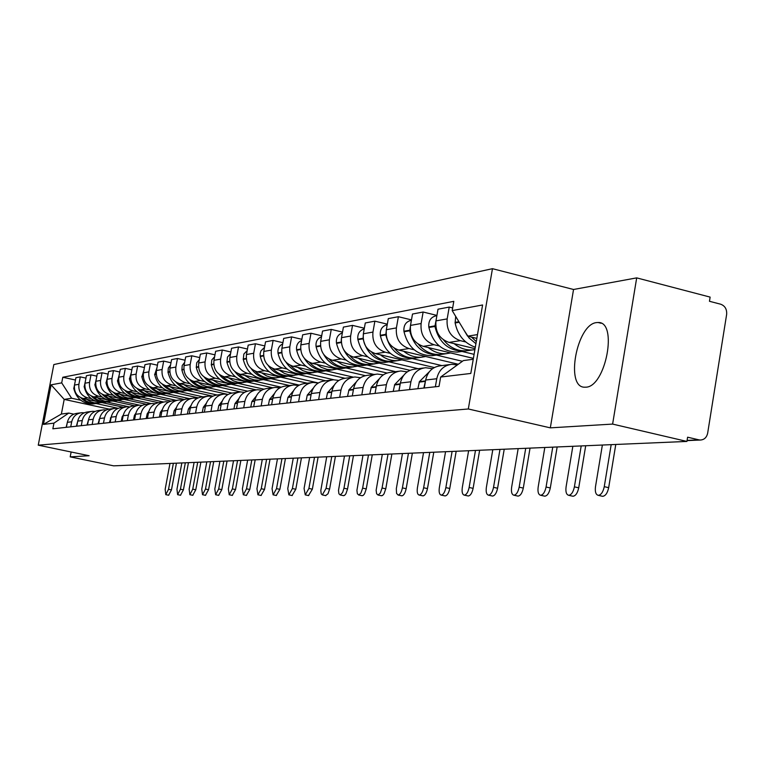 <?xml version="1.0" encoding="UTF-8"?>
<svg xmlns="http://www.w3.org/2000/svg" width="765" height="765" viewBox="0 0 765 765"><rect width="100%" height="100%" fill="white"/><g stroke="black" fill="none" stroke-linecap="round" stroke-linejoin="round"><path stroke-width="1.15" d="M585.818 387.186C605.746 387.061 618.177 321.377 598.106 322.505L596.566 322.591C576.705 324.14 564.952 387.654 584.661 387.205L585.818 387.186M612.612 424.087L636.69 277.877L573.54 289.486L492.459 268.687L53.837 364.561L38.25 445.173L468.314 408.979L550.322 427.855L612.612 424.087L686.922 441.434L113.66 465.847L70.198 456.868L89.123 455.73L38.25 445.173M636.69 277.877L710.13 297.107L709.461 301.286L720.726 304.221C725.038 305.876 727.008 309.28 726.635 314.453L707.663 433.143C706.659 437.542 704.183 439.837 700.233 440.038L687.056 440.602M71.135 452L70.198 456.868M687.094 440.382L698.99 439.865L687.601 437.197L686.922 441.434M698.99 439.865L700.233 440.038M465.78 341.984L460.329 340.664C450.671 337.202 446.282 329.945 447.171 318.9L449.227 307.09L438.01 309.203L435.974 320.879C435.094 331.809 439.445 338.981 449.007 342.404L475.065 348.687M449.571 364.599L440.64 365.766C432.665 366.741 427.673 371.494 425.656 380.042L436.767 378.732C438.794 370.088 443.834 365.278 451.886 364.303L457.336 364.972M436.767 378.732L435.361 386.774M452.66 307.941L449.227 307.09M425.656 380.042L424.269 387.989M439.311 345.99L433.975 344.709C424.537 341.343 420.243 334.286 421.113 323.519L423.131 312.024L412.507 314.032L410.509 325.402C409.638 336.045 413.884 343.036 423.246 346.354L473.392 358.364M474.09 354.348L461.993 351.441M409.543 389.605L410.91 381.783C412.899 373.368 417.833 368.682 425.703 367.726L432.474 368.711M436.93 315.409L423.131 312.024M423.447 368.022L415.041 369.113C407.248 370.069 402.361 374.707 400.382 383.026L399.024 390.762M414.2 349.787L408.988 348.544C399.741 345.273 395.553 338.398 396.404 327.908L398.383 316.71L388.295 318.613L386.335 329.696C385.484 340.071 389.634 346.87 398.795 350.102L458.321 364.255M462.423 361.29L436.404 355.084M385.053 392.302L386.392 384.671C388.352 376.476 393.181 371.905 400.879 370.968L407.229 371.867M411.474 319.894L398.383 316.71M398.67 371.255L390.762 372.297C383.122 373.224 378.34 377.747 376.399 385.856L375.07 393.401M390.351 353.392L385.244 352.187C376.198 349.003 372.096 342.299 372.947 332.077L374.879 321.157L365.288 322.964L363.365 333.779C362.524 343.896 366.588 350.523 375.558 353.669L434.319 367.544M441.912 365.603L412.096 358.546M361.797 394.855L363.117 387.425C365.029 379.43 369.763 374.974 377.308 374.056L383.265 374.86M387.31 324.159L374.879 321.157M375.137 374.334L367.678 375.309C360.21 376.217 355.515 380.635 353.621 388.543L352.311 395.897M367.669 356.825L362.677 355.649C353.812 352.55 349.796 346.01 350.628 336.036L352.531 325.383L343.409 327.104L341.515 337.661C340.693 347.53 344.671 353.994 353.449 357.064L409.964 370.317M418.187 368.701L388.974 361.835M339.689 397.284L340.989 390.035C342.863 382.232 347.492 377.881 354.884 376.982L360.497 377.719M364.36 328.223L352.531 325.383M352.761 377.26L345.723 378.187C338.407 379.077 333.808 383.38 331.943 391.097L330.662 398.278M346.067 360.086L341.18 358.948C332.498 355.926 328.568 349.548 329.38 339.813L331.255 329.409L322.553 331.054L320.698 341.353C319.885 350.992 323.786 357.303 332.393 360.286L386.966 373.014M395.591 371.666L366.951 364.972M318.642 399.598L319.913 392.522C321.759 384.91 326.301 380.654 333.54 379.775L338.828 380.444M342.51 332.096L331.255 329.409M331.465 380.052L324.809 380.922C317.638 381.792 313.134 386 311.307 393.535L310.045 400.544M325.479 363.203L320.688 362.084C312.177 359.139 308.333 352.914 309.137 343.409L310.973 333.244L302.672 334.812L300.846 344.881C300.052 354.291 303.868 360.458 312.302 363.375L365.268 375.653M374.028 374.477L345.952 367.955M298.589 401.797L299.832 394.883C301.639 387.453 306.096 383.303 313.191 382.433L318.183 383.045M321.702 335.787L310.973 333.244M311.154 382.701L304.872 383.523C297.834 384.384 293.416 388.496 291.618 395.859L290.384 402.706M305.828 366.167L301.133 365.087C292.794 362.218 289.017 356.136 289.811 346.841L291.618 336.906L283.691 338.407L281.903 348.247C281.109 357.446 284.857 363.471 293.129 366.311L344.91 378.254M353.353 377.155L325.909 370.805M279.445 403.901L280.678 397.15C282.448 389.882 286.818 385.828 293.779 384.977L298.493 385.522M301.859 339.316L291.618 336.906M291.781 385.235L285.823 386.019C278.929 386.861 274.597 390.877 272.828 398.077L271.613 404.762M287.047 369.007L282.448 367.955C274.272 365.144 270.571 359.206 271.346 350.121L273.124 340.406L265.541 341.84L263.782 351.46C263.007 360.458 266.679 366.349 274.798 369.122L325.718 380.798M333.856 379.765L306.755 373.54M261.171 405.909L262.376 399.311C264.116 392.206 268.4 388.238 275.228 387.406L279.703 387.903M282.907 342.701L273.124 340.406M273.268 387.654L267.626 388.4C260.855 389.222 256.61 393.153 254.879 400.191L253.674 406.731M269.098 371.723L264.585 370.69C256.552 367.955 252.928 362.141 253.693 353.248L255.443 343.753L248.185 345.12L246.454 354.539C245.689 363.346 249.294 369.103 257.26 371.819L307.243 383.217M318.297 382.969L288.434 376.141M243.691 407.831L244.876 401.367C246.588 394.424 250.796 390.542 257.489 389.72L261.726 390.169M264.795 345.933L255.443 343.753M255.567 389.978L250.212 390.676C243.576 391.489 239.397 395.333 237.695 402.218L236.519 408.615M251.905 374.324L247.478 373.32C239.598 370.643 236.041 364.953 236.796 356.251L238.508 346.956L231.566 348.266L229.863 357.484C229.108 366.1 232.646 371.742 240.459 374.391L289.533 385.531M299.258 385.091L270.896 378.637M226.956 409.667L228.123 403.346C229.806 396.547 233.937 392.741 240.506 391.948L244.532 392.349M247.468 349.031L238.508 346.956M238.623 392.187L233.545 392.856C227.023 393.65 222.921 397.418 221.257 404.159L220.1 410.423M235.438 376.81L231.097 375.825C223.351 373.215 219.861 367.649 220.607 359.129L222.29 350.026L215.634 351.278L213.961 360.305C213.215 368.749 216.686 374.267 224.365 376.858L272.56 387.75M281.128 387.157L254.085 381.037M210.93 411.427L212.077 405.24C213.731 398.584 217.786 394.855 224.241 394.071L228.066 394.444M230.877 351.996L222.29 350.026M222.395 394.31L217.566 394.941C211.159 395.725 207.133 399.416 205.489 406.014L204.351 412.153M219.641 379.201L215.376 378.245C207.774 375.682 204.341 370.231 205.077 361.883L206.741 352.961L200.344 354.176L198.699 363.021C197.972 371.293 201.377 376.696 208.922 379.23L256.189 389.863M263.868 389.165L237.972 383.332M195.563 413.119L196.691 407.057C198.317 400.535 202.304 396.882 208.644 396.107L212.288 396.452M214.975 354.855L206.741 352.961M206.827 396.347L202.237 396.949C195.945 397.714 191.986 401.338 190.37 407.802L189.251 413.817M204.475 381.496L200.287 380.559C192.828 378.044 189.452 372.708 190.179 364.532L191.814 355.792L185.675 356.949L184.059 365.622C183.332 373.722 186.679 379.019 194.09 381.505L240.659 391.938M247.449 391.135L222.51 385.541M180.817 414.735L181.927 408.797C183.523 402.409 187.444 398.833 193.669 398.068L197.141 398.374M199.713 357.59L191.814 355.792M191.881 398.307L187.511 398.871C181.334 399.626 177.442 403.174 175.854 409.514L174.755 415.405M189.911 383.695L185.799 382.777C178.465 380.32 175.147 375.089 175.864 367.076L177.47 358.498L171.57 359.617L169.973 368.118C169.266 376.064 172.555 381.257 179.832 383.695L227.291 394.271M231.843 393.067L207.65 387.664M166.655 416.294L167.745 410.47C169.314 404.207 173.167 400.697 179.287 399.952L182.596 400.229M185.063 360.229L177.47 358.498M177.528 400.181L173.368 400.726C167.296 401.462 163.471 404.943 161.912 411.159L160.832 416.935M175.912 385.818L171.867 384.91C164.657 382.51 161.396 377.375 162.104 369.514L163.681 361.109L158.011 362.18L156.442 370.528C155.744 378.321 158.967 383.408 166.129 385.79L212.833 396.165M217.097 394.979L193.363 389.701M153.038 417.795L154.109 412.077C155.658 405.938 159.445 402.495 165.46 401.759L168.625 402.007M170.978 362.763L163.681 361.109M163.729 401.988L159.77 402.505C153.794 403.232 150.036 406.645 148.506 412.746L147.435 418.407M162.438 387.855L158.46 386.966C151.365 384.613 148.171 379.583 148.869 371.867L150.418 363.624L144.958 364.656L143.418 372.832C142.72 380.492 145.895 385.484 152.943 387.817L169.524 391.489M203.021 396.844L179.612 391.661M139.938 419.23L140.999 413.626C142.519 407.602 146.239 404.216 152.159 403.499L155.18 403.719M157.447 365.201L150.418 363.624M150.456 403.719L146.679 404.216C140.808 404.934 137.107 408.281 135.596 414.267L134.544 419.822M171.551 391.938L198.269 397.848M149.462 389.815L145.551 388.955C138.58 386.641 135.434 381.697 136.122 374.133L137.652 366.033L132.393 367.028L130.872 375.06C130.184 382.577 133.311 387.473 140.234 389.768L155.859 393.21M189.385 398.632L166.368 393.545M127.334 420.616L128.367 415.118C129.868 409.199 133.531 405.88 139.354 405.173L142.242 405.374M144.413 367.554L137.652 366.033M137.681 405.393L134.076 405.861C128.291 406.569 124.657 409.858 123.165 415.73L122.132 421.19M159.015 393.908L184.336 399.493M136.964 391.699L133.12 390.858C126.254 388.591 123.165 383.743 123.834 376.313L125.345 368.367L120.277 369.323L118.776 377.212C118.106 384.585 121.176 389.395 127.994 391.642L142.864 394.912M176.246 400.344L153.602 395.362M115.18 421.955L116.204 416.552C117.686 410.738 121.281 407.487 127.009 406.789L129.782 406.97M131.857 369.82L125.345 368.367M125.364 406.999L121.922 407.449C116.232 408.147 112.656 411.379 111.193 417.145L110.179 422.5M146.765 395.773L171.016 401.099M124.905 393.526L121.128 392.694C114.377 390.475 111.327 385.713 111.996 378.417L113.478 370.604L108.592 371.532L107.119 379.287C106.45 386.526 109.472 391.25 116.184 393.459L130.423 396.576M163.576 402.007L141.296 397.121M103.466 423.236L104.48 417.939C105.933 412.23 109.481 409.036 115.113 408.338L117.762 408.51M119.761 372.01L113.478 370.604M113.497 408.558L110.208 408.988C104.614 409.667 101.085 412.842 99.641 418.503L98.637 423.772M134.869 397.551L158.307 402.677M113.277 395.285L109.558 394.472C102.912 392.292 99.919 387.616 100.578 380.444L102.041 372.775L97.318 373.664L95.864 381.286C95.204 388.4 98.178 393.038 104.786 395.199L118.451 398.183M151.26 403.585L129.419 398.814M92.173 424.479L93.167 419.268C94.602 413.664 98.092 410.518 103.638 409.839L106.172 409.992M108.095 374.114L102.041 372.775M102.041 410.05L98.905 410.461C93.387 411.14 89.926 414.257 88.501 419.822L87.516 424.996M123.356 399.253L146.23 404.245M102.051 396.978L98.389 396.184C91.848 394.042 88.903 389.452 89.543 382.404L90.987 374.86L86.426 375.73L84.992 383.208C84.351 390.207 87.277 394.769 93.779 396.892L106.928 399.751M139.603 405.163L117.953 400.449M81.272 425.675L82.247 420.559C83.662 415.051 87.095 411.962 92.555 411.293L94.994 411.427M96.839 376.16L90.987 374.86M90.987 411.494L87.985 411.895C82.553 412.555 79.139 415.625 77.743 421.094L76.768 426.172M112.197 400.898L134.669 405.785M91.207 398.622L87.602 397.838C81.157 395.734 78.26 391.221 78.9 384.298L80.315 376.887L75.907 377.719L74.501 385.072C73.861 391.948 76.739 396.433 83.146 398.527L95.826 401.271M129.237 406.884L106.871 402.027M70.734 426.832L71.7 421.802C73.086 416.389 76.471 413.349 81.855 412.689L84.188 412.813M85.967 378.13L80.315 376.887M80.306 412.89L77.437 413.272C72.092 413.922 68.726 416.944 67.349 422.318L66.383 427.31M101.391 402.476L123.423 407.257M477.484 334.601L467.606 336.151L476.834 338.388M467.606 336.151L452.201 310.6L482.591 304.977L470.8 373.444L440.659 377.04L463.389 360.583L473.239 359.273M109.127 409.103L64.193 399.397L61.372 414.047L68.754 413.071L53.942 423.15L52.852 428.802L439.034 386.373L440.659 377.04M53.942 423.15L43.462 424.403L51.102 384.833L61.707 382.873L71.604 398.23L64.193 399.397L51.102 384.833M452.201 310.6L453.808 301.343L62.787 377.25L61.707 382.873M492.459 268.687L468.314 408.979M573.54 289.486L550.322 427.855M118.192 408.319L96.161 403.547M80.727 400.21L71.604 398.23M68.754 413.071L73.775 414.142M75.467 380.033L62.787 377.25M61.372 414.047L43.462 424.403M602.371 445.039L595.486 486.731C594.883 491.79 595.811 494.668 598.259 495.347C601.07 494.993 603.069 492.105 604.264 486.674L608.672 487.659C607.486 493.081 605.478 495.969 602.657 496.313L602.103 496.198M476.279 341.601L471.517 337.097M455.691 316.404L455.127 322.964C457.738 335.261 464.47 343.351 475.314 347.233M464.097 330.317L469.098 338.006L475.926 343.695M611.178 444.656L604.264 486.674M608.672 487.659L615.777 444.465M572.842 446.291L566.081 486.903C565.478 491.838 566.349 494.639 568.663 495.299C571.331 494.955 573.243 492.144 574.4 486.856L578.723 487.812C577.565 493.09 575.653 495.902 572.975 496.246L572.469 496.131M425.541 380.693L423.839 388.037M429.366 371.704L419.43 381.63L417.872 388.697M469.72 350.341L466.258 350.829C457.231 351.183 449.667 347.549 443.557 339.918M454.123 343.638C459.65 348.209 465.78 350.303 472.531 349.94L474.893 349.662M436.433 318.259L434.912 326.445C438.986 342.596 448.529 350.848 463.533 351.221L466.985 350.733M436.892 315.639L436.318 315.744C430.867 317.026 428.362 320.755 428.802 326.932L428.897 327.477C432.952 343.523 442.438 351.737 457.374 352.101L460.807 351.604M581.199 445.938L574.4 486.856M578.723 487.812L585.703 445.746M544.814 447.487L538.168 487.076C537.566 491.885 538.378 494.611 540.578 495.261C543.112 494.917 544.938 492.172 546.067 487.028L550.303 487.955C549.174 493.1 547.338 495.835 544.795 496.179L544.336 496.074M400.162 384.25L398.861 390.781M403.719 375.28L394.73 384.527L393.2 391.403M443.7 354.042L440.315 354.53C431.632 354.884 424.307 351.451 418.35 344.231M428.257 347.559C433.659 351.996 439.655 354.042 446.263 353.679L450.728 352.933M410.862 323.346L409.724 330.776C413.702 346.507 423.035 354.549 437.723 354.893L441.109 354.415M411.407 320.296L411.293 320.315C405.957 321.577 403.499 325.211 403.93 331.226L404.016 331.761C407.974 347.396 417.26 355.381 431.881 355.725L435.247 355.247M450.681 352.952L473.392 358.383M552.751 447.152L546.067 487.028M550.303 487.955L557.159 446.961M518.163 448.625L511.632 487.238C511.039 491.933 511.785 494.592 513.879 495.213C516.289 494.879 518.048 492.201 519.148 487.19L523.298 488.089C522.199 493.1 520.439 495.777 518.02 496.112L517.589 496.016M376.084 387.664L375.118 393.105M379.383 378.694L371.274 387.272L369.772 393.975M418.991 357.561L415.672 358.03C407.305 358.383 400.21 355.132 394.396 348.285M403.71 351.269C408.988 355.601 414.859 357.58 421.324 357.226L425.703 356.5M386.583 328.281L385.809 334.888C389.701 350.217 398.833 358.049 413.215 358.383L416.533 357.915M387.214 324.704C382.175 326.062 379.861 329.6 380.301 335.3L380.387 335.825C384.26 351.059 393.344 358.842 407.659 359.177L410.958 358.709M525.718 448.3L519.148 487.19M523.298 488.089L530.04 448.118M492.794 449.705L486.368 487.382C485.785 491.972 486.483 494.573 488.481 495.175C490.776 494.84 492.459 492.23 493.53 487.343L497.594 488.223C496.523 493.109 494.84 495.72 492.536 496.045L492.144 495.959M353.162 391.125L352.531 394.654M356.27 381.945L348.974 389.882L347.501 396.423M395.505 360.908L392.254 361.367C384.164 361.721 377.279 358.632 371.599 352.101M380.377 354.807C385.55 359.024 391.298 360.956 397.628 360.602L401.912 359.894M363.471 333.186L363.079 338.799C366.875 353.755 375.825 361.386 389.911 361.702L393.153 361.233M364.236 328.902C359.521 330.384 357.389 333.817 357.829 339.182L357.915 339.689C361.702 354.549 370.604 362.141 384.623 362.457L387.855 361.988M499.985 449.399L493.53 487.343M497.594 488.223L504.221 449.218M468.62 450.728L462.299 487.534C461.716 492.01 462.376 494.544 464.269 495.137C466.459 494.812 468.084 492.258 469.127 487.487L473.114 488.347C472.072 493.119 470.446 495.663 468.247 495.988L467.884 495.911M334.286 385.063L327.487 392.789L326.301 398.756M373.138 364.083L369.954 364.542C362.113 364.886 355.429 361.941 349.882 355.706M358.173 358.163L362.581 361.128L368.692 363.356L373.798 363.863L379.268 363.117M341.353 338.742L341.247 341.267M342.366 332.918C337.967 334.506 335.988 337.824 336.437 342.873L336.524 343.37C340.224 357.877 348.945 365.278 362.686 365.574L365.852 365.125M343.561 349.481C348.869 359.904 356.92 365.029 367.726 364.857L370.901 364.408M475.476 450.442L469.127 487.487M473.114 488.347L479.636 450.26M445.555 451.713L439.34 487.668C438.756 492.048 439.378 494.525 441.185 495.098C443.279 494.773 444.838 492.287 445.852 487.63L449.763 488.472C448.749 493.129 447.19 495.615 445.087 495.93L444.752 495.863M313.354 388.027L307.253 395.151L306.086 400.975M351.824 367.124L348.697 367.563C341.104 367.908 334.592 365.096 329.17 359.11M337.021 361.367L342.5 364.829L347.329 366.425L352.33 366.923L357.695 366.186M321.53 336.763C317.418 338.426 315.591 341.639 316.05 346.392L316.127 346.88C319.751 361.042 328.3 368.271 341.773 368.548L344.872 368.108M323.566 354.243C328.921 363.557 336.59 368.099 346.574 367.869L349.691 367.42M452.096 451.436L445.852 487.63M449.763 488.472L456.179 451.264M423.523 452.651L417.413 487.802C416.839 492.086 417.413 494.506 419.144 495.06C421.142 494.745 422.634 492.316 423.638 487.764L427.472 488.586C426.478 493.129 424.977 495.567 422.969 495.873L422.663 495.816M293.406 390.867L287.946 397.398L286.799 403.098M331.484 370.021L328.424 370.451C321.042 370.796 314.702 368.089 309.404 362.352M316.844 364.427L321.08 367.238L326.951 369.361L331.857 369.839L337.116 369.122M301.659 340.435C297.824 342.156 296.132 345.264 296.581 349.758L296.667 350.227C300.215 364.073 308.591 371.121 321.807 371.398L324.848 370.958M304.336 358.355C309.653 366.875 317.016 371.006 326.397 370.738L329.447 370.308M429.777 452.383L423.638 487.764M427.472 488.586L433.784 452.211M402.457 453.549L396.327 488.701L396.557 493.387L398.068 495.031C399.98 494.716 401.424 492.335 402.4 487.888L406.167 488.692C405.192 493.138 403.748 495.519 401.826 495.825L401.539 495.768M274.377 393.583L269.51 399.55L268.381 405.115M312.053 372.784L309.05 373.205C301.869 373.55 295.692 370.949 290.509 365.421M297.585 367.343L302.844 370.633L307.492 372.153L312.302 372.622L317.456 371.924M282.677 343.963C279.11 345.723 277.542 348.725 277.991 352.961L278.068 353.43C281.549 366.961 289.763 373.856 302.73 374.114L305.713 373.683M285.88 362.055C291.14 369.954 298.216 373.769 307.109 373.483L310.112 373.062M408.443 453.291L402.4 487.888M406.167 488.692L412.373 453.129M382.299 454.41L376.141 490.289L376.638 493.846L378.235 494.974L380.329 493.043L382.079 488.013L385.78 488.797L384.03 493.817L382.624 495.452L381.324 495.72M256.199 396.174L251.876 401.606L250.757 407.057M293.483 375.424L290.528 375.845C283.538 376.179 277.513 373.683 272.436 368.348M279.168 370.126L284.331 373.349L288.893 374.831L293.607 375.29L298.666 374.601M264.537 347.339L260.951 350.848L260.129 353.746L260.291 356.49C263.695 369.724 271.757 376.457 284.475 376.705L287.411 376.294M268.18 365.469C273.354 372.851 280.191 376.399 288.673 376.112L291.618 375.692M388.027 454.161L382.079 488.013M385.78 488.797L391.89 453.999M362.993 455.232L356.92 490.365L357.379 493.846L358.909 494.945L360.917 493.052L362.629 488.127L366.263 488.902L364.551 493.817L363.203 495.404L361.969 495.672M238.823 398.651L234.989 403.576L233.899 408.912M275.696 377.958L272.799 378.369C265.991 378.704 260.1 376.294 255.137 371.14M261.553 372.794L266.622 375.94L271.097 377.394L275.725 377.834L280.688 377.164M247.181 350.59L243.853 354.032L243.27 359.416C246.607 372.364 254.516 378.962 267.004 379.191L269.882 378.78M251.188 368.644C256.275 375.596 262.892 378.924 271.03 378.618L273.918 378.206M368.481 454.993L362.629 488.127M366.263 488.902L372.268 454.831M344.48 456.017L338.493 490.432L338.924 493.836L340.387 494.917L342.624 492.488L343.973 488.242L347.549 488.998L345.895 493.808L344.585 495.366L343.409 495.634M222.204 401.023L218.819 405.46L217.748 410.681M258.666 380.377L255.826 380.788C249.17 381.113 243.413 378.79 238.556 373.798M244.676 375.347L249.658 378.426L254.047 379.851L258.589 380.282L263.466 379.612M230.561 353.698L227.473 357.083L226.956 362.218C230.236 374.898 238.001 381.353 250.27 381.572L253.091 381.171M234.884 371.618C239.885 378.197 246.292 381.333 254.123 381.027L256.954 380.626M349.739 455.797L343.973 488.242M347.549 488.998L353.468 455.634M326.712 456.772L320.812 490.489L321.214 493.836L322.314 494.907L326.091 488.347L329.6 489.084L327.984 493.798L325.603 495.596M206.282 403.289L203.308 407.276L202.256 412.383M242.333 382.71L239.541 383.102C233.048 383.428 227.415 381.171 222.653 376.342M228.506 377.795L233.392 380.807L237.705 382.194L242.17 382.615L246.952 381.965M214.63 356.7L211.771 359.999L211.322 364.915C214.525 377.327 222.156 383.647 234.205 383.867L236.987 383.466M219.23 374.42C224.135 380.674 230.361 383.638 237.905 383.332L240.698 382.94M331.761 456.562L326.091 488.347M329.6 489.084L335.424 456.399M309.643 457.499L304.078 488.481L305.264 494.879L308.907 488.453L312.359 489.17L308.505 495.557M191.02 405.46L188.429 409.007L187.387 414.018M226.65 384.938L223.906 385.33C217.566 385.646 212.058 383.466 207.382 378.78M212.986 380.148L217.786 383.093L222.022 384.451L226.411 384.862L231.116 384.221M199.34 359.579L196.691 362.811L196.309 367.496C199.455 379.66 206.952 385.847 218.79 386.057L221.515 385.665M204.179 377.069C208.988 383.026 215.042 385.856 222.338 385.55L225.082 385.158M314.501 457.298L308.907 488.453M312.359 489.17L318.097 457.145M293.244 458.197L287.764 488.577L288.874 494.85L292.402 488.548L295.797 489.256L292.067 495.519M176.38 407.535L174.133 410.671L173.11 415.586M211.599 387.08L208.902 387.463C202.696 387.779 197.303 385.665 192.713 381.113M198.087 382.404L201.807 384.814L206.971 386.621L211.274 387.023L215.902 386.392M184.661 362.361L182.223 365.498L181.879 369.973C184.977 381.907 192.34 387.97 203.978 388.161L206.665 387.788M189.71 379.583C194.434 385.283 200.325 387.979 207.392 387.683L210.088 387.3M297.91 457.996L292.402 488.548M295.797 489.256L301.448 457.853M277.456 458.876L272.063 488.672L273.105 494.831L276.528 488.644L279.866 489.342L276.261 495.481M162.323 409.524L160.392 412.278L159.388 417.097M197.121 389.146L194.473 389.519C188.4 389.834 183.112 387.779 178.618 383.351M183.772 384.566L187.425 386.937L192.493 388.697L196.739 389.089L201.272 388.477M170.557 365.039L168.31 368.089L168.023 372.364C171.054 384.059 178.293 389.997 189.739 390.188L192.378 389.815M175.787 381.984C180.416 387.444 186.163 390.026 193.019 389.729L195.668 389.347M281.95 458.684L276.528 488.644M279.866 489.342L285.431 458.531M262.271 459.516L256.954 488.759L257.929 494.802L261.248 488.739L264.537 489.418L261.037 495.443M148.812 411.436L147.167 413.817L146.182 418.551M183.198 391.125L180.588 391.498C174.649 391.804 169.467 389.806 165.049 385.503M170.002 386.65L173.598 388.974L178.58 390.705L182.749 391.087L187.215 390.475M156.988 367.611L154.683 374.659C157.667 386.134 164.781 391.957 176.036 392.139L178.628 391.776M162.381 384.26C166.923 389.519 172.527 391.996 179.192 391.69L181.802 391.326M266.593 459.335L261.248 488.739M264.537 489.418L270.026 459.191M247.64 460.138L242.39 488.845L243.318 494.783L246.54 488.825L249.773 489.495L246.378 495.414M135.826 413.263L134.439 415.309L133.464 419.947M169.792 393.028L167.229 393.401C161.405 393.698 156.328 391.757 151.986 387.568M156.749 388.658L160.287 390.934L165.183 392.627L169.285 393.009L173.674 392.407M143.925 370.107L141.841 376.868C144.767 388.123 151.766 393.841 162.84 394.023L165.393 393.659M149.462 386.44C153.918 391.508 159.397 393.889 165.881 393.593L168.443 393.22M251.8 459.966L246.54 488.825M249.773 489.495L255.175 459.822M233.526 460.74L228.362 488.931L229.223 494.754L232.359 488.911L235.534 489.571L232.254 495.376M123.328 415.013L122.18 416.734L121.214 421.286M156.873 394.874L154.348 395.228C148.649 395.534 143.657 393.64 139.402 389.548M143.983 390.59L148.391 393.258L152.283 394.482L156.309 394.855L160.631 394.262M131.351 372.517L129.457 378.991C132.345 390.045 139.23 395.658 150.122 395.83L152.637 395.476M137.012 388.534C141.391 393.42 146.737 395.706 153.057 395.409L155.582 395.056M237.552 460.568L232.359 488.911M235.534 489.571L240.87 460.425M219.918 461.324L214.822 489.017L215.644 494.735L218.685 488.988L221.812 489.638L218.627 495.347M111.288 416.696L109.405 422.586M144.422 396.643L139.66 397.016L135.156 396.222L130.949 394.329L127.267 391.46M131.676 392.455L136.017 395.075L139.842 396.28L148.066 396.05M119.225 374.85L117.533 381.047C120.363 391.9 127.143 397.408 137.863 397.58L140.33 397.226M125.001 390.532C129.295 395.256 134.525 397.465 140.693 397.178L143.17 396.825M223.801 461.161L218.685 488.988M221.812 489.638L227.071 461.018M206.789 461.878L201.759 489.093L202.524 494.716L205.479 489.074L208.568 489.705L205.469 495.318M99.68 418.312L98.016 423.839M132.412 398.355L127.726 398.728L123.308 397.943L119.177 396.098L115.563 393.296M119.809 394.252L124.083 396.815L127.851 398.001L135.941 397.781M107.53 377.107L106.019 383.026C108.812 393.688 115.477 399.101 126.034 399.263L128.463 398.919M113.402 392.455C117.628 397.025 122.744 399.167 128.759 398.871L131.207 398.527M210.528 461.725L205.479 489.074M208.568 489.705L213.751 461.582M194.1 462.423L189.146 489.17L189.863 494.697L192.742 489.151L195.773 489.772L192.77 495.29M93.167 419.268L88.501 419.822L87.019 425.044M120.813 399.999L116.213 400.372L111.872 399.607L107.817 397.81L104.26 395.075M108.362 395.983L111.671 398.096L116.27 399.665L124.236 399.445M96.237 379.297L94.908 384.938C97.652 395.419 104.222 400.736 114.607 400.889L117.007 400.544M102.204 394.3C106.354 398.728 111.365 400.803 117.246 400.516L119.646 400.172M197.714 462.27L192.742 489.151M195.773 489.772L200.889 462.137M181.84 462.94L176.954 489.246L177.623 494.678L180.425 489.218L183.418 489.83L180.492 495.261M77.686 421.362L76.395 426.21M109.615 401.596L105.092 401.96L100.827 401.214L96.839 399.464L93.34 396.786M97.298 397.657L100.569 399.732L105.092 401.271L112.933 401.061M85.336 381.419L84.169 386.784C86.875 397.083 93.34 402.314 103.571 402.457L105.933 402.122M91.379 396.069C95.462 400.372 100.368 402.38 106.125 402.094L108.487 401.759M185.331 462.796L180.425 489.218M183.418 489.83L188.458 462.662M169.983 463.447L165.163 489.313L165.795 494.659L168.52 489.294L171.465 489.896L168.625 495.232M67.253 422.806L66.134 427.339M98.79 403.136L94.334 403.499L90.146 402.772L86.225 401.051L82.783 398.441M86.617 399.273L90.691 401.711L94.286 402.83L102.013 402.61M74.798 383.485L73.794 388.572C76.452 398.699 82.821 403.834 92.909 403.977L95.233 403.643M80.918 397.781C84.925 401.96 89.744 403.91 95.367 403.624L97.7 403.289M173.368 463.303L168.52 489.294M171.465 489.896L176.447 463.169M83.146 398.527L87.602 397.838M93.779 396.892L98.389 396.184M104.786 395.199L109.558 394.472M116.184 393.459L121.128 392.694M127.994 391.642L133.12 390.858M140.234 389.768L145.551 388.955M152.943 387.817L158.46 386.966M166.129 385.79L171.867 384.91M179.832 383.695L185.799 382.777M194.09 381.505L200.287 380.559M208.922 379.23L215.376 378.245M224.365 376.858L231.097 375.825M240.459 374.391L247.478 373.32M257.26 371.819L264.585 370.69M274.798 369.122L282.448 367.955M293.129 366.311L301.133 365.087M312.302 363.375L320.688 362.084M332.393 360.286L341.18 358.948M353.449 357.064L362.677 355.649M375.558 353.669L385.244 352.187M398.795 350.102L408.988 348.544M423.246 346.354L433.975 344.709M449.007 342.404L460.329 340.664M77.743 421.094L82.247 420.559M99.641 418.503L104.48 417.939M111.193 417.145L116.204 416.552M123.165 415.73L128.367 415.118M135.596 414.267L140.999 413.626M148.506 412.746L154.109 412.077M161.912 411.159L167.745 410.47M175.854 409.514L181.927 408.797M190.37 407.802L196.691 407.057M205.489 406.014L212.077 405.24M221.257 404.159L228.123 403.346M237.695 402.218L244.876 401.367M254.879 400.191L262.376 399.311M272.828 398.077L280.678 397.15M291.618 395.859L299.832 394.883M311.307 393.535L319.913 392.522M331.943 391.097L340.989 390.035M353.621 388.543L363.117 387.425M376.399 385.856L386.392 384.671M400.382 383.026L410.91 381.783M67.349 422.318L71.7 421.802M84.992 383.208L89.543 382.404M95.864 381.286L100.578 380.444M107.119 379.287L111.996 378.417M118.776 377.212L123.834 376.313M130.872 375.06L136.122 374.133M143.418 372.832L148.869 371.867M156.442 370.528L162.104 369.514M169.973 368.118L175.864 367.076M184.059 365.622L190.179 364.532M198.699 363.021L205.077 361.883M213.961 360.305L220.607 359.129M229.863 357.484L236.796 356.251M246.454 354.539L253.693 353.248M263.782 351.46L271.346 350.121M281.903 348.247L289.811 346.841M300.846 344.881L309.137 343.409M320.698 341.353L329.38 339.813M341.515 337.661L350.628 336.036M363.365 333.779L372.947 332.077M386.335 329.696L396.404 327.908M410.509 325.402L421.113 323.519M435.974 320.879L447.171 318.9M74.501 385.072L78.9 384.298M455.032 322.4L458.914 321.73M455.127 322.964L459.23 322.256M419.163 382.098L425.13 381.4M428.802 326.932L434.816 325.89M419.43 381.63L425.397 380.932M428.897 327.477L434.912 326.445M394.463 384.977L400.133 384.317M403.93 331.226L409.629 330.241M394.73 384.527L400.229 383.877M404.016 331.761L409.724 330.776M371.015 387.712L376.179 387.109M380.301 335.3L385.723 334.362M371.274 387.272L376.256 386.688M380.387 335.825L385.809 334.888M348.716 390.313L353.401 389.768M357.829 339.182L362.993 338.293M348.974 389.882L353.478 389.356M357.915 339.689L363.079 338.799M327.487 392.789L331.733 392.292M336.437 342.873L341.295 342.041M327.736 392.369L331.8 391.89M336.524 343.37L341.333 342.538M307.253 395.151L311.097 394.702M316.05 346.392L320.478 345.627M307.501 394.74L311.164 394.31M316.127 346.88L320.525 346.124M287.946 397.398L291.417 396.997M296.581 349.758L300.635 349.06M288.195 396.997L291.484 396.614M296.667 350.227L300.674 349.538M269.51 399.55L272.627 399.187M277.991 352.961L281.683 352.33M269.739 399.158L272.694 398.814M278.068 353.43L281.721 352.799M251.876 401.606L254.678 401.281M260.215 356.031L263.571 355.457M252.106 401.223L254.745 400.917M260.291 356.49L263.609 355.916M234.989 403.576L237.504 403.279M243.194 358.976L246.244 358.441M235.218 403.203L237.571 402.926M243.27 359.416L246.292 358.89M218.819 405.46L221.056 405.201M226.88 361.788L229.663 361.31M219.048 405.096L221.123 404.848M226.956 362.218L229.701 361.749M203.308 407.276L205.307 407.037M211.245 364.484L213.76 364.054M203.528 406.913L205.364 406.693M211.322 364.915L213.798 364.484M188.429 409.007L190.189 408.806M196.232 367.076L198.498 366.684M188.649 408.653L190.246 408.462M196.309 367.496L198.537 367.114M174.133 410.671L175.673 410.499M181.812 369.572L183.858 369.218M174.344 410.327L175.74 410.164M181.879 369.973L183.896 369.629M160.392 412.278L161.731 412.125M167.946 371.962L169.782 371.647M160.602 411.943L161.788 411.8M168.023 372.364L169.82 372.048M147.167 413.817L148.324 413.683M154.607 374.267L156.251 373.98M147.377 413.483L148.381 413.368M154.683 374.659L156.28 374.381M134.439 415.309L135.424 415.194M141.764 376.485L143.227 376.227M134.64 414.974L135.482 414.879M141.841 376.868L143.256 376.619M122.18 416.734L122.993 416.638M129.4 378.618L130.681 378.398M122.381 416.418L123.05 416.332M129.457 378.991L130.71 378.78M110.351 418.111L111.021 418.034M117.466 380.674L118.594 380.482M110.552 417.795L111.078 417.738M117.533 381.047L118.623 380.855M98.953 419.44L99.479 419.383M105.953 382.663L106.928 382.5M106.019 383.026L106.966 382.863M94.841 384.585L95.682 384.441M94.908 384.938L95.711 384.805M84.112 386.44L84.819 386.315M84.169 386.784L84.848 386.669M73.736 388.228L74.32 388.123M73.794 388.572L74.348 388.477M598.106 322.505L601.118 323.26M598.259 495.347L602.657 496.313M568.663 495.299L572.975 496.246M466.258 350.829L472.531 349.94M457.374 352.101L463.533 351.221M540.578 495.261L544.795 496.179M440.315 354.53L446.263 353.679M431.881 355.725L437.723 354.893M513.879 495.213L518.02 496.112M415.672 358.03L421.324 357.226M407.659 359.177L413.215 358.383M488.481 495.175L492.536 496.045M392.254 361.367L397.628 360.602M384.623 362.457L389.911 361.702M464.269 495.137L468.247 495.988M369.954 364.542L375.07 363.815M362.686 365.574L367.726 364.857M441.185 495.098L445.087 495.93M348.697 367.563L353.583 366.875M341.773 368.548L346.574 367.869M419.144 495.06L422.969 495.873M328.424 370.451L333.081 369.791M321.807 371.398L326.397 370.738M398.068 495.031L401.826 495.825M309.05 373.205L313.507 372.574M302.73 374.114L307.109 373.483M377.9 494.993L381.601 495.777M290.528 375.845L294.793 375.242M284.475 376.705L288.673 376.112M358.594 494.965L362.218 495.73M272.799 378.369L276.882 377.786M267.004 379.191L271.03 378.618M340.081 494.936L343.648 495.682M255.826 380.788L259.727 380.234M250.27 381.572L254.123 381.027M322.314 494.907L325.823 495.644M239.541 383.102L243.289 382.567M234.205 383.867L237.905 383.332M305.264 494.879L308.706 495.596M223.906 385.33L227.511 384.814M218.79 386.057L222.338 385.55M288.874 494.85L292.259 495.557M208.902 387.463L212.354 386.975M203.978 388.161L207.392 387.683M273.105 494.831L276.433 495.519M194.473 389.519L197.791 389.05M189.739 390.188L193.019 389.729M257.929 494.802L261.209 495.481M180.588 391.498L183.791 391.039M176.036 392.139L179.192 391.69M243.318 494.783L246.54 495.443M167.229 393.401L170.308 392.961M162.84 394.023L165.881 393.593M229.223 494.754L232.397 495.414M154.348 395.228L157.322 394.807M150.122 395.83L153.057 395.409M215.644 494.735L218.761 495.376M141.936 396.997L144.805 396.586M137.863 397.58L140.693 397.178M202.524 494.716L205.603 495.347M129.964 398.699L132.728 398.307M126.034 399.263L128.759 398.871M189.863 494.697L192.895 495.309M118.412 400.344L121.08 399.961M114.607 400.889L117.246 400.516M177.623 494.678L180.617 495.28M107.243 401.931L109.825 401.568M103.571 402.457L106.125 402.094M165.795 494.659L168.74 495.251M96.457 403.471L98.943 403.117M92.909 403.977L95.367 403.624"/></g></svg>
